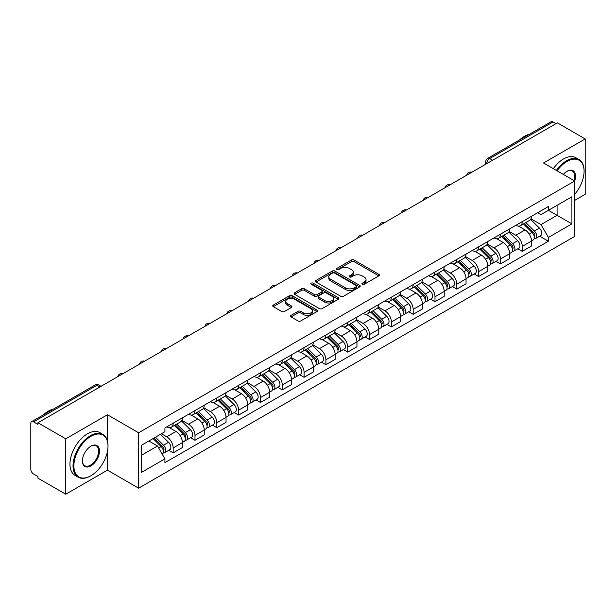 <?xml version="1.0" encoding="UTF-8"?>
<svg xmlns="http://www.w3.org/2000/svg" width="616" height="616" viewBox="0 0 616 616"><rect width="100%" height="100%" fill="white"/><g stroke="black" fill="none" stroke-linecap="round" stroke-linejoin="round"><path stroke-width="0.92" d="M362.308 284.299A1.355 0.785 0 0 0 364.225 284.299L378.809 275.883A1.94 1.124 0 0 0 379.379 275.09A1.94 1.124 0 0 0 378.809 274.297L354.1 260.029A1.94 1.124 0 0 0 351.359 260.029L336.767 268.453A1.355 0.785 0 0 0 336.375 269.007A1.355 0.785 0 0 0 336.767 269.562A1.355 0.785 0 0 0 338.692 269.562L340.579 268.468A6.214 3.588 0 0 1 349.364 268.468L351.428 269.654A6.214 3.588 0 0 1 353.245 272.195A6.214 3.588 0 0 1 351.428 274.728L349.534 275.822A1.355 0.785 0 0 0 349.141 276.376A1.355 0.785 0 0 0 349.534 276.93A1.355 0.785 0 0 0 351.459 276.93L353.345 275.837A6.214 3.588 0 0 1 362.131 275.837L364.195 277.031A6.214 3.588 0 0 1 366.012 279.564A6.214 3.588 0 0 1 364.195 282.105L362.308 283.191A1.355 0.785 0 0 0 361.908 283.745A1.355 0.785 0 0 0 362.308 284.299L362.308 283.191M291.091 315.353A1.94 1.124 0 0 0 290.521 316.139A1.94 1.124 0 0 0 291.091 316.932L298.021 320.936A1.94 1.124 0 0 0 300.77 320.936L316.971 311.588A1.94 1.124 0 0 0 317.533 310.795A1.94 1.124 0 0 0 316.971 310.002L292.254 295.734A1.94 1.124 0 0 0 289.512 295.734L273.312 305.089A1.94 1.124 0 0 0 272.742 305.882A1.94 1.124 0 0 0 273.312 306.668L281.689 311.504A1.94 1.124 0 0 0 284.43 311.504L291.368 307.507A1.94 1.124 0 0 0 291.93 306.714A1.94 1.124 0 0 0 291.368 305.921L287.21 303.519A5.19 2.995 0 0 1 285.693 301.401A5.19 2.995 0 0 1 288.896 298.629A5.19 2.995 0 0 1 294.556 299.284L310.826 308.67A5.19 2.995 0 0 1 312.343 310.795A5.19 2.995 0 0 1 309.14 313.559A5.19 2.995 0 0 1 303.48 312.913L300.77 311.35A1.94 1.124 0 0 0 298.021 311.35L291.091 315.353L291.091 316.932L298.021 312.959L298.021 311.35M138.631 432.771L107.446 414.76L65.766 438.823L37.93 422.761L557.365 122.861L585.2 138.931L543.52 162.994L574.713 181.004L138.631 432.771L138.631 488.165L574.713 236.398L574.713 181.004M340.717 296.288A1.94 1.124 0 0 0 343.466 296.288L359.659 286.933A1.94 1.124 0 0 0 360.229 286.14A1.94 1.124 0 0 0 359.659 285.354L334.95 271.086A1.94 1.124 0 0 0 332.209 271.086L316.008 280.434A1.94 1.124 0 0 0 315.438 281.227A1.94 1.124 0 0 0 316.008 282.02L340.717 296.288M311.812 284.592A1.355 0.785 0 0 1 313.19 284.785L338.292 299.276L322.114 308.616A1.94 1.124 0 0 1 319.373 308.616L294.656 294.348L294.656 292.762A1.94 1.124 0 0 0 294.094 293.555A1.94 1.124 0 0 0 294.656 294.348M294.656 292.762L301.594 288.758A1.94 1.124 0 0 1 304.335 288.758L314.36 294.548A1.94 1.124 0 0 0 317.101 294.548L321.706 291.892A1.94 1.124 0 0 0 322.276 291.099A1.94 1.124 0 0 0 321.706 290.305L311.272 284.284A1.355 0.785 0 0 1 310.872 283.73A1.355 0.785 0 0 1 311.711 282.998A1.355 0.785 0 0 1 313.19 283.168L338.315 297.674A1.94 1.124 0 0 1 338.885 298.467A1.94 1.124 0 0 1 338.315 299.26L338.315 297.674M65.766 438.823L65.766 494.217L37.93 478.155L37.93 476.538L33.595 474.035A3.958 2.287 -120 0 1 30.8 469.184L30.8 423.485A3.958 2.287 -120 0 1 31.616 421.675L94.972 385.092A3.958 2.287 60 0 1 96.951 385.293L33.595 421.868A3.958 2.287 -120 0 0 31.616 421.675M574.713 200.385L585.2 194.325L585.2 138.931M65.766 494.217L107.446 470.154L138.631 488.165M37.93 422.761L37.93 424.37L33.595 421.868M492.615 160.252L489.674 158.558A3.958 2.287 60 0 0 487.695 158.358L551.058 121.783A3.958 2.287 60 0 1 553.029 121.976L489.674 158.558A3.958 2.287 120 0 0 486.879 163.402L486.879 163.563M555.971 123.67L553.029 121.976M522.26 221.621A9.101 5.251 60 0 1 520.381 225.702L529.614 220.374A9.101 5.251 -120 0 0 531.493 216.285M509.163 231.416L515.831 235.266A9.101 5.251 60 0 1 522.26 246.408L531.493 241.079A9.101 5.251 -120 0 0 525.063 229.937L518.456 226.118M531.493 241.079L531.493 246.007L522.26 251.336L517.84 248.779M520.381 225.702A9.101 5.251 60 0 1 515.9 225.294M522.26 246.408L522.26 251.336M500.446 234.211A9.101 5.251 60 0 1 498.56 238.3L507.792 232.971A9.101 5.251 -120 0 0 509.678 228.882M496.019 261.377L500.446 263.933L509.678 258.597L509.678 253.677A9.101 5.251 -120 0 0 503.241 242.535L496.635 238.715M498.56 238.3A9.101 5.251 60 0 1 494.086 237.892M487.348 244.013L494.009 247.863A9.101 5.251 60 0 1 500.446 259.005L500.446 263.933M478.624 246.808A9.101 5.251 60 0 1 476.745 250.897L485.978 245.568A9.101 5.251 -120 0 0 487.857 241.48M474.205 273.974L478.624 276.522L487.857 271.194L487.857 266.274A9.101 5.251 -120 0 0 481.427 255.132L474.82 251.313M476.745 250.897A9.101 5.251 60 0 1 472.264 250.481M465.527 256.61L472.195 260.46A9.101 5.251 60 0 1 478.624 271.602L478.624 276.522M456.81 259.405A9.101 5.251 60 0 1 454.924 263.494L464.156 258.166A9.101 5.251 -120 0 0 466.043 254.077M452.383 286.571L456.81 289.12L466.043 283.791L466.043 278.871A9.101 5.251 -120 0 0 459.605 267.721L452.999 263.91M454.924 263.494A9.101 5.251 60 0 1 450.45 263.078M443.713 269.207L450.373 273.057A9.101 5.251 60 0 1 456.81 284.199L456.81 289.12M434.988 272.002A9.101 5.251 60 0 1 433.11 276.091L442.334 270.763A9.101 5.251 -120 0 0 444.221 266.674M430.569 299.16L434.988 301.717L444.221 296.388L444.221 291.468A9.101 5.251 -120 0 0 437.791 280.319L431.185 276.507M433.11 276.091A9.101 5.251 60 0 1 428.628 275.675M421.891 281.805L428.559 285.647A9.101 5.251 60 0 1 434.988 296.796L434.988 301.717M413.174 284.6A9.101 5.251 60 0 1 411.288 288.688L420.52 283.352A9.101 5.251 -120 0 0 422.407 279.271M408.747 311.758L413.174 314.314L422.407 308.986L422.407 304.058A9.101 5.251 -120 0 0 415.969 292.916L409.363 289.104M411.288 288.688A9.101 5.251 60 0 1 406.814 288.273M400.077 294.394L406.737 298.244A9.101 5.251 60 0 1 413.174 309.394L413.174 314.314M391.353 297.197A9.101 5.251 60 0 1 389.474 301.278L398.698 295.95A9.101 5.251 -120 0 0 400.585 291.869M386.933 324.355L391.353 326.911L400.585 321.583L400.585 316.655A9.101 5.251 -120 0 0 394.155 305.513L387.549 301.701M389.474 301.278A9.101 5.251 60 0 1 384.992 300.87M378.255 306.991L384.923 310.841A9.101 5.251 60 0 1 391.353 321.983L391.353 326.911M369.538 309.794A9.101 5.251 60 0 1 367.652 313.875L376.884 308.547A9.101 5.251 -120 0 0 378.771 304.466M365.111 336.952L369.538 339.508L378.771 334.18L378.771 329.252A9.101 5.251 -120 0 0 372.334 318.11L365.727 314.299M367.652 313.875A9.101 5.251 60 0 1 363.178 313.467M356.441 319.589L363.101 323.439A9.101 5.251 60 0 1 369.538 334.58L369.538 339.508M347.717 322.391A9.101 5.251 60 0 1 345.838 326.472L355.062 321.144A9.101 5.251 -120 0 0 356.949 317.063M343.297 349.549L347.717 352.106L356.949 346.777L356.949 341.849A9.101 5.251 -120 0 0 350.519 330.707L343.913 326.896M345.838 326.472A9.101 5.251 60 0 1 341.356 326.064M334.619 332.186L341.287 336.036A9.101 5.251 60 0 1 347.717 347.178L347.717 352.106M325.903 334.989A9.101 5.251 60 0 1 324.016 339.07L333.248 333.741A9.101 5.251 -120 0 0 335.135 329.66M321.475 362.146L325.903 364.703L335.135 359.374L335.135 354.446A9.101 5.251 -120 0 0 328.698 343.305L322.091 339.485M324.016 339.07A9.101 5.251 60 0 1 319.542 338.661M312.805 344.783L319.465 348.633A9.101 5.251 60 0 1 325.903 359.775L325.903 364.703M304.081 347.586A9.101 5.251 60 0 1 302.202 351.667L311.426 346.338A9.101 5.251 -120 0 0 313.313 342.257M299.661 374.744L304.081 377.3L313.313 371.972L313.313 367.044A9.101 5.251 -120 0 0 306.884 355.902L300.277 352.082M302.202 351.667A9.101 5.251 60 0 1 297.721 351.259M290.983 357.38L297.651 361.23A9.101 5.251 60 0 1 304.081 372.372L304.081 377.3M282.267 360.183A9.101 5.251 60 0 1 280.38 364.264L289.612 358.935A9.101 5.251 -120 0 0 291.499 354.847M277.839 387.341L282.267 389.897L291.499 384.569L291.499 379.641A9.101 5.251 -120 0 0 285.062 368.499L278.455 364.68M280.38 364.264A9.101 5.251 60 0 1 275.906 363.856M269.169 369.977L275.829 373.827A9.101 5.251 60 0 1 282.267 384.969L282.267 389.897M260.445 372.772A9.101 5.251 60 0 1 258.566 376.861L267.791 371.533A9.101 5.251 -120 0 0 269.677 367.444M256.025 399.938L260.445 402.494L269.677 397.158L269.677 392.238A9.101 5.251 -120 0 0 263.248 381.096L256.641 377.277M258.566 376.861A9.101 5.251 60 0 1 254.085 376.453M247.347 382.575L254.015 386.425A9.101 5.251 60 0 1 260.445 397.566L260.445 402.494M238.631 385.37A9.101 5.251 60 0 1 236.744 389.458L245.976 384.13A9.101 5.251 -120 0 0 247.863 380.041M234.203 412.535L238.631 415.084L247.863 409.755L247.863 404.835A9.101 5.251 -120 0 0 241.426 393.693L234.819 389.874M236.744 389.458A9.101 5.251 60 0 1 232.27 389.043M225.533 395.172L232.194 399.022A9.101 5.251 60 0 1 238.631 410.164L238.631 415.084M216.809 397.967A9.101 5.251 60 0 1 214.93 402.055L224.155 396.727A9.101 5.251 -120 0 0 226.041 392.638M212.389 425.132L216.809 427.681L226.041 422.353L226.041 417.432A9.101 5.251 -120 0 0 219.612 406.283L213.005 402.471M214.93 402.055A9.101 5.251 60 0 1 210.449 401.64M203.711 407.769L210.379 411.619A9.101 5.251 60 0 1 216.809 422.761L216.809 427.681M194.995 410.564A9.101 5.251 60 0 1 193.108 414.653L202.341 409.317A9.101 5.251 -120 0 0 204.227 405.236M190.567 437.722L194.995 440.278L204.227 434.95L204.227 430.022A9.101 5.251 -120 0 0 197.79 418.88L191.183 415.068M193.108 414.653A9.101 5.251 60 0 1 188.635 414.237M181.897 420.366L188.558 424.208A9.101 5.251 60 0 1 194.995 435.358L194.995 440.278M173.173 423.161A9.101 5.251 60 0 1 171.294 427.25L180.519 421.914A9.101 5.251 -120 0 0 182.405 417.833M168.753 450.319L173.173 452.875L182.405 447.547L182.405 442.619A9.101 5.251 -120 0 0 175.976 431.477L169.369 427.666M171.294 427.25A9.101 5.251 60 0 1 166.813 426.834M161.43 433.741L166.744 436.806A9.101 5.251 60 0 1 173.173 447.955L173.173 452.875M537.714 212.697L541.002 214.591L571.91 196.75L557.087 205.305L557.087 215.323L541.002 224.609L530.984 218.819M141.426 455.301L157.511 446.015L164.926 458.851L141.426 472.418L141.426 445.283L164.926 431.724L164.926 427.928L548.417 206.522L548.417 210.31L571.91 223.877L548.417 237.445L541.002 224.609M571.91 196.75L571.91 223.877M164.926 458.851L164.926 462.647L548.417 241.241L548.417 237.445M107.446 414.76L107.446 440.948M107.446 451.505L107.446 470.154M157.511 446.015L148.841 441.01M539.654 236.182L548.417 241.241M362.847 284.492L364.195 283.714A6.214 3.588 0 0 0 366.012 281.181L366.012 279.564M353.245 272.195L353.245 273.812A6.214 3.588 0 0 1 351.428 276.345L350.08 277.123M378.809 274.297L378.809 275.883L354.1 261.646A1.94 1.124 0 0 0 351.359 261.646L337.314 269.754M359.636 286.948L334.95 272.703A1.94 1.124 0 0 0 332.209 272.703L316.031 282.036M356.233 286.702A1.355 0.785 0 0 0 356.625 286.14A1.355 0.785 0 0 0 356.233 285.585L334.542 273.065A1.355 0.785 0 0 0 332.617 273.065L330.63 274.212A6.214 3.588 0 0 0 328.805 276.753A6.214 3.588 0 0 0 330.63 279.287L345.453 287.849A6.214 3.588 0 0 0 354.239 287.849L356.233 286.702L356.233 288.311A1.355 0.785 0 0 0 356.625 287.757L356.625 286.14M328.805 276.753L328.805 278.363A6.214 3.588 0 0 0 330.63 280.904L330.63 279.287M356.233 288.311L354.239 289.466A6.214 3.588 0 0 1 345.453 289.466L330.63 280.904M294.687 294.363L301.594 290.375L301.594 288.758M322.276 291.099L322.276 292.715A1.94 1.124 0 0 1 321.706 293.501L317.101 296.157A1.94 1.124 0 0 1 314.36 296.157L304.335 290.375A1.94 1.124 0 0 0 301.594 290.375M324.755 300.546A5.19 2.995 0 0 0 330.415 301.201A5.19 2.995 0 0 0 333.626 298.429A5.19 2.995 0 0 0 332.101 296.311L326.372 293A1.94 1.124 0 0 0 323.623 293L319.026 295.657A1.94 1.124 0 0 0 318.457 296.45A1.94 1.124 0 0 0 319.026 297.243L324.755 300.546L324.755 302.163A5.19 2.995 0 0 0 330.415 302.81A5.19 2.995 0 0 0 333.626 300.046L333.626 298.429M318.457 296.45L318.457 298.059A1.94 1.124 0 0 0 319.026 298.852L319.026 297.243M324.755 302.163L319.026 298.852M312.343 310.795L312.343 312.404A5.19 2.995 0 0 1 309.14 315.176A5.19 2.995 0 0 1 303.48 314.53L300.77 312.959A1.94 1.124 0 0 0 298.021 312.959M285.693 301.401L285.693 303.018A5.19 2.995 0 0 0 287.21 305.136L287.21 303.519M291.337 307.515L287.21 305.136M316.94 311.604L292.254 297.351A1.94 1.124 0 0 0 289.512 297.351L273.335 306.683M523.438 223.939L532.032 232.417A4.943 2.857 60 0 1 533.341 239.832L531.493 240.895M525.155 225.625L528.798 227.727M524.393 223.385L533.803 232.671A2.372 1.371 60 0 1 534.426 236.228A2.372 1.371 60 0 1 534.211 236.313M525.818 222.561L534.411 231.046A4.943 2.857 60 0 1 535.712 238.454A4.943 2.857 60 0 1 534.218 238.615M530.622 219.435L539.447 228.136A4.943 2.857 60 0 1 540.748 235.551L535.712 238.454M501.617 236.536L510.217 245.014A4.943 2.857 60 0 1 511.519 252.429L509.671 253.492M503.334 238.223L506.976 240.325M502.571 235.982L511.988 245.268A2.372 1.371 60 0 1 512.612 248.825A2.372 1.371 60 0 1 512.397 248.91M503.996 235.158L512.589 243.643A4.943 2.857 60 0 1 513.898 251.051A4.943 2.857 60 0 1 512.404 251.213M508.808 232.032L517.625 240.733A4.943 2.857 60 0 1 518.934 248.148L513.898 251.051M479.802 249.126L488.396 257.611A4.943 2.857 60 0 1 489.705 265.026L487.857 266.089M481.52 250.82L485.162 252.922M480.757 248.579L490.167 257.865A2.372 1.371 60 0 1 490.79 261.423A2.372 1.371 60 0 1 490.575 261.507M482.182 247.755L490.775 256.233A4.943 2.857 60 0 1 492.076 263.648A4.943 2.857 60 0 1 490.582 263.81M486.987 244.629L495.811 253.33A4.943 2.857 60 0 1 497.112 260.745L492.076 263.648M574.713 194.31A24.132 13.929 120 0 0 584.083 171.31A24.132 13.929 120 0 0 567.02 161.461A24.132 13.929 120 0 0 557.11 170.84M556.394 170.424A24.725 14.276 -60 0 1 566.597 160.738A24.725 14.276 -60 0 1 578.963 159.513A24.725 14.276 -60 0 1 584.083 170.832A24.725 14.276 -60 0 1 584.083 171.071M563.317 174.428A12.066 6.969 -60 0 1 567.02 171.31L567.02 171.31A12.066 6.969 -60 0 1 574.705 180.996M573.973 180.573A11.473 6.622 120 0 0 572.333 170.986A11.473 6.622 120 0 0 566.805 171.441M519.365 140.078A24.725 14.276 -60 0 1 524.362 136.352A24.725 14.276 -60 0 1 529.36 134.303M553.314 168.653A24.725 14.276 -60 0 1 563.524 158.959A24.725 14.276 -60 0 1 575.883 157.734L578.963 159.513M90.521 475.968L90.937 475.729A24.132 13.929 120 0 0 108 446.177A24.132 13.929 120 0 0 90.937 436.32A24.132 13.929 120 0 0 73.874 465.881A24.132 13.929 120 0 0 90.937 475.729L90.521 475.968A24.725 14.276 -60 0 1 78.155 477.192A24.725 14.276 -60 0 1 74.367 457.38A24.725 14.276 -60 0 1 90.521 435.597A24.725 14.276 -60 0 1 102.88 434.372A24.725 14.276 -60 0 1 108 445.691A24.725 14.276 -60 0 1 108 445.938M90.937 446.177L90.937 446.177A12.066 6.969 -60 0 1 99.469 451.097A12.066 6.969 -60 0 1 90.937 465.881A12.066 6.969 -60 0 1 82.405 460.953A12.066 6.969 -60 0 1 90.937 446.177L90.937 446.177M82.413 460.706A11.473 6.622 120 0 0 84.785 465.719A11.473 6.622 120 0 0 90.521 465.149A11.473 6.622 120 0 0 98.013 455.039A11.473 6.622 120 0 0 96.258 445.845A11.473 6.622 120 0 0 90.729 446.3M43.282 414.938A24.725 14.276 -60 0 1 48.279 411.211A24.725 14.276 -60 0 1 53.276 409.17M78.155 477.192L75.083 475.421A24.725 14.276 -60 0 1 71.294 455.609A24.725 14.276 -60 0 1 87.441 433.818A24.725 14.276 -60 0 1 99.807 432.594L102.88 434.372M457.981 261.723L466.582 270.208A4.943 2.857 60 0 1 467.883 277.616L466.035 278.686M459.698 263.417L463.34 265.519M458.935 261.176L468.353 270.463A2.372 1.371 60 0 1 468.976 274.02A2.372 1.371 60 0 1 468.761 274.105M460.36 260.352L468.953 268.83A4.943 2.857 60 0 1 470.262 276.245A4.943 2.857 60 0 1 468.768 276.407M465.172 257.226L473.989 265.927A4.943 2.857 60 0 1 475.298 273.342L470.262 276.245M436.167 274.32L444.76 282.806A4.943 2.857 60 0 1 446.069 290.213L444.221 291.283M437.884 276.014L441.526 278.116M437.121 273.774L446.531 283.06A2.372 1.371 60 0 1 447.154 286.617A2.372 1.371 60 0 1 446.939 286.702M438.546 272.95L447.139 281.427A4.943 2.857 60 0 1 448.44 288.842A4.943 2.857 60 0 1 446.947 289.004M443.351 269.823L452.175 278.524A4.943 2.857 60 0 1 453.476 285.94L448.44 288.842M414.345 286.917L422.946 295.395A4.943 2.857 60 0 1 424.247 302.81L422.399 303.88M416.062 288.611L419.704 290.714M415.3 286.371L424.717 295.657A2.372 1.371 60 0 1 425.34 299.214A2.372 1.371 60 0 1 425.125 299.299M416.724 285.547L425.317 294.025A4.943 2.857 60 0 1 426.626 301.44A4.943 2.857 60 0 1 425.132 301.601M421.537 282.421L430.353 291.122A4.943 2.857 60 0 1 431.662 298.529L426.626 301.44M392.531 299.515L401.124 307.992A4.943 2.857 60 0 1 402.433 315.407L400.585 316.47M394.248 301.209L397.89 303.311M393.485 298.968L402.895 308.254A2.372 1.371 60 0 1 403.518 311.812A2.372 1.371 60 0 1 403.303 311.896M394.91 298.144L403.503 306.622A4.943 2.857 60 0 1 404.804 314.037A4.943 2.857 60 0 1 403.311 314.191M399.715 295.01L408.539 303.719A4.943 2.857 60 0 1 409.84 311.126L404.804 314.037M370.709 312.112L379.31 320.59A4.943 2.857 60 0 1 380.611 328.005L378.763 329.067M372.426 313.806L376.068 315.908M371.664 311.565L381.081 320.844A2.372 1.371 60 0 1 381.704 324.409A2.372 1.371 60 0 1 381.489 324.493M373.088 310.741L381.681 319.219A4.943 2.857 60 0 1 382.99 326.634A4.943 2.857 60 0 1 381.497 326.788M377.901 307.607L386.717 316.308A4.943 2.857 60 0 1 388.026 323.723L382.99 326.634M348.895 324.709L357.488 333.187A4.943 2.857 60 0 1 358.797 340.602L356.949 341.664M350.612 326.403L354.254 328.505M349.85 324.155L359.259 333.441A2.372 1.371 60 0 1 359.883 336.998A2.372 1.371 60 0 1 359.667 337.091M351.274 323.338L359.867 331.816A4.943 2.857 60 0 1 361.168 339.231A4.943 2.857 60 0 1 359.675 339.385M356.079 320.205L364.903 328.906A4.943 2.857 60 0 1 366.204 336.321L361.168 339.231M327.073 337.306L335.674 345.784A4.943 2.857 60 0 1 336.975 353.199L335.127 354.262M328.79 338.993L332.432 341.102M328.028 336.752L337.445 346.038A2.372 1.371 60 0 1 338.069 349.595A2.372 1.371 60 0 1 337.853 349.688M329.452 335.936L338.045 344.413A4.943 2.857 60 0 1 339.354 351.828A4.943 2.857 60 0 1 337.861 351.982M334.265 332.802L343.081 341.503A4.943 2.857 60 0 1 344.39 348.918L339.354 351.828M305.259 349.903L313.852 358.381A4.943 2.857 60 0 1 315.161 365.796L313.313 366.859M306.976 351.59L310.618 353.7M306.214 349.349L315.623 358.635A2.372 1.371 60 0 1 316.247 362.193A2.372 1.371 60 0 1 316.031 362.277M307.638 348.525L316.231 357.01A4.943 2.857 60 0 1 317.533 364.418A4.943 2.857 60 0 1 316.039 364.58M312.443 345.399L321.267 354.1A4.943 2.857 60 0 1 322.568 361.515L317.533 364.418M283.437 362.501L292.038 370.978A4.943 2.857 60 0 1 293.339 378.393L291.491 379.456M285.154 364.187L288.796 366.289M284.392 361.946L293.809 371.232A2.372 1.371 60 0 1 294.433 374.79A2.372 1.371 60 0 1 294.217 374.875M285.816 361.122L294.41 369.608A4.943 2.857 60 0 1 295.719 377.015A4.943 2.857 60 0 1 294.225 377.177M290.629 357.996L299.445 366.697A4.943 2.857 60 0 1 300.754 374.112L295.719 377.015M261.623 375.098L270.216 383.575A4.943 2.857 60 0 1 271.525 390.991L269.677 392.053M263.34 376.784L266.982 378.886M262.578 374.543L271.987 383.83A2.372 1.371 60 0 1 272.611 387.387A2.372 1.371 60 0 1 272.395 387.472M264.002 373.72L272.595 382.205A4.943 2.857 60 0 1 273.897 389.612A4.943 2.857 60 0 1 272.403 389.774M268.807 370.593L277.631 379.294A4.943 2.857 60 0 1 278.933 386.709L273.897 389.612M239.801 387.687L248.402 396.173A4.943 2.857 60 0 1 249.703 403.58L247.855 404.65M241.518 389.381L245.16 391.483M240.756 387.141L250.173 396.427A2.372 1.371 60 0 1 250.797 399.984A2.372 1.371 60 0 1 250.581 400.069M242.18 386.317L250.774 394.794A4.943 2.857 60 0 1 252.083 402.21A4.943 2.857 60 0 1 250.589 402.371M246.993 383.19L255.809 391.892A4.943 2.857 60 0 1 257.118 399.307L252.083 402.21M217.987 400.285L226.58 408.77A4.943 2.857 60 0 1 227.889 416.177L226.041 417.248M219.704 401.978L223.346 404.081M218.942 399.738L228.351 409.024A2.372 1.371 60 0 1 228.975 412.581A2.372 1.371 60 0 1 228.759 412.666M220.366 398.914L228.96 407.392A4.943 2.857 60 0 1 230.261 414.807A4.943 2.857 60 0 1 228.767 414.968M225.171 395.788L233.995 404.489A4.943 2.857 60 0 1 235.297 411.904L230.261 414.807M196.165 412.882L204.766 421.367A4.943 2.857 60 0 1 206.067 428.775L204.219 429.845M197.882 414.576L201.524 416.678M197.12 412.335L206.537 421.621A2.372 1.371 60 0 1 207.161 425.179A2.372 1.371 60 0 1 206.945 425.263M198.545 411.511L207.138 419.989A4.943 2.857 60 0 1 208.447 427.404A4.943 2.857 60 0 1 206.953 427.566M203.357 408.385L212.174 417.086A4.943 2.857 60 0 1 213.483 424.501L208.447 427.404M174.351 425.479L182.944 433.957A4.943 2.857 60 0 1 184.253 441.372L182.405 442.442M176.068 427.173L179.71 429.275M175.306 424.932L184.715 434.218A2.372 1.371 60 0 1 185.339 437.776A2.372 1.371 60 0 1 185.123 437.861M176.73 424.108L185.324 432.586A4.943 2.857 60 0 1 186.625 440.001A4.943 2.857 60 0 1 185.131 440.163M181.535 420.982L190.359 429.683A4.943 2.857 60 0 1 191.661 437.091L186.625 440.001M153.045 438.584L161.13 446.554A4.943 2.857 60 0 1 162.431 453.969L162.185 454.108M154.246 439.77L157.889 441.872M154 438.03L162.901 446.816A2.372 1.371 60 0 1 163.525 450.373A2.372 1.371 60 0 1 163.309 450.458M155.424 437.206L163.502 445.183A4.943 2.857 60 0 1 164.811 452.598A4.943 2.857 60 0 1 163.317 452.752M160.453 434.303L168.538 442.28A4.943 2.857 60 0 1 169.847 449.688L164.811 452.598M487.017 163.479L486.879 163.402A3.958 2.287 0 0 1 485.724 161.785L485.724 164.233M194.995 435.358L204.227 430.022M216.809 422.761L226.041 417.432M238.631 410.164L247.863 404.835M260.445 397.566L269.677 392.238M282.267 384.969L291.499 379.641M304.081 372.372L313.313 367.044M325.903 359.775L335.135 354.446M347.717 347.178L356.949 341.849M369.538 334.58L378.771 329.252M391.353 321.983L400.585 316.655M413.174 309.394L422.407 304.058M434.988 296.796L444.221 291.468M456.81 284.199L466.043 278.871M478.624 271.602L487.857 266.274M500.446 259.005L509.678 253.677M173.173 447.955L182.405 442.619M166.744 436.806L175.976 431.477M188.558 424.208L197.79 418.88M210.379 411.619L219.612 406.283M232.194 399.022L241.426 393.693M254.015 386.425L263.248 381.096M275.829 373.827L285.062 368.499M297.651 361.23L306.884 355.902M319.465 348.633L328.698 343.305M341.287 336.036L350.519 330.707M363.101 323.439L372.334 318.11M384.923 310.841L394.155 305.513M406.737 298.244L415.969 292.916M428.559 285.647L437.791 280.319M450.373 273.057L459.605 267.721M472.195 260.46L481.427 255.132M494.009 247.863L503.241 242.535M515.831 235.266L525.063 229.937M471.533 172.426A3.958 2.287 120 0 0 469.785 173.435M449.711 185.023A3.958 2.287 120 0 0 447.963 186.032M427.897 197.613A3.958 2.287 120 0 0 426.149 198.621M406.075 210.21A3.958 2.287 120 0 0 404.327 211.219M384.261 222.807A3.958 2.287 120 0 0 382.513 223.816M362.439 235.404A3.958 2.287 120 0 0 360.691 236.413M340.625 248.002A3.958 2.287 120 0 0 338.877 249.01M318.803 260.599A3.958 2.287 120 0 0 317.055 261.608M296.989 273.196A3.958 2.287 120 0 0 295.241 274.205M275.167 285.793A3.958 2.287 120 0 0 273.419 286.802M253.353 298.39A3.958 2.287 120 0 0 251.605 299.399M231.531 310.988A3.958 2.287 120 0 0 229.783 311.996M209.717 323.585A3.958 2.287 120 0 0 207.969 324.586M187.895 336.174A3.958 2.287 120 0 0 186.148 337.183M166.081 348.772A3.958 2.287 120 0 0 164.333 349.78M144.26 361.369A3.958 2.287 120 0 0 142.512 362.377M122.445 373.966A3.958 2.287 120 0 0 120.698 374.975M99.892 386.987L96.951 385.293A3.958 2.287 120 0 1 98.93 385.092A3.958 3.958 0 0 0 94.972 385.092M364.195 283.714L364.195 282.105M349.534 276.93L349.534 275.822M351.428 276.345L351.428 274.728M336.767 269.562L336.767 268.453M351.359 261.646L351.359 260.029M354.1 261.646L354.1 260.029M316.008 282.02L316.008 280.434M332.209 272.703L332.209 271.086M334.95 272.703L334.95 271.086M359.659 286.933L359.659 285.354M345.453 289.466L345.453 287.849M354.239 289.466L354.239 287.849M304.335 290.375L304.335 288.758M314.36 296.157L314.36 294.548M317.101 296.157L317.101 294.548M321.706 293.501L321.706 291.892M313.19 284.785L313.19 283.168M300.77 312.959L300.77 311.35M303.48 314.53L303.48 312.913M291.368 307.507L291.368 305.921M273.312 306.668L273.312 305.089M289.512 297.351L289.512 295.734M292.254 297.351L292.254 295.734M316.971 311.588L316.971 310.002M532.032 232.417L529.19 234.057M534.919 235.143L534.034 235.659M539.447 228.136L534.411 231.046M510.217 245.014L507.376 246.654M513.105 247.74L512.212 248.256M517.625 240.733L512.589 243.643M488.396 257.611L485.554 259.251M491.283 260.337L490.39 260.853M495.811 253.33L490.775 256.233M466.582 270.208L463.74 271.849M469.469 272.934L468.576 273.45M473.989 265.927L468.953 268.83M444.76 282.806L441.918 284.438M447.647 285.531L446.754 286.047M452.175 278.524L447.139 281.427M422.946 295.395L420.104 297.035M425.833 298.129L424.94 298.637M430.353 291.122L425.317 294.025M401.124 307.992L398.283 309.632M404.011 310.726L403.118 311.234M408.539 303.719L403.503 306.622M379.31 320.59L376.468 322.23M382.197 323.315L381.304 323.831M386.717 316.308L381.681 319.219M357.488 333.187L354.647 334.827M360.375 335.913L359.482 336.428M364.903 328.906L359.867 331.816M335.674 345.784L332.832 347.424M338.561 348.51L337.668 349.026M343.081 341.503L338.045 344.413M313.852 358.381L311.011 360.021M316.74 361.107L315.846 361.623M321.267 354.1L316.231 357.01M292.038 370.978L289.197 372.618M294.925 373.704L294.032 374.22M299.445 366.697L294.41 369.608M270.216 383.575L267.375 385.216M273.104 386.301L272.21 386.817M277.631 379.294L272.595 382.205M248.402 396.173L245.561 397.813M251.29 398.898L250.396 399.414M255.809 391.892L250.774 394.794M226.58 408.77L223.739 410.41M229.468 411.496L228.575 412.012M233.995 404.489L228.96 407.392M204.766 421.367L201.925 423M207.654 424.093L206.76 424.609M212.174 417.086L207.138 419.989M182.944 433.957L180.103 435.597M185.832 436.69L184.939 437.198M190.359 429.683L185.324 432.586M161.13 446.554L158.651 447.986M164.018 449.287L163.125 449.796M168.538 442.28L163.502 445.183M471.864 172.226A3.958 3.958 0 0 0 466.789 175.16M450.05 184.823A3.958 3.958 0 0 0 444.968 187.757M428.228 197.42A3.958 3.958 0 0 0 423.153 200.354M406.414 210.018A3.958 3.958 0 0 0 401.332 212.951M384.592 222.615A3.958 3.958 0 0 0 379.518 225.548M362.778 235.212A3.958 3.958 0 0 0 357.696 238.146M340.956 247.809A3.958 3.958 0 0 0 335.882 250.735M319.142 260.406A3.958 3.958 0 0 0 314.06 263.332M297.32 273.004A3.958 3.958 0 0 0 292.246 275.93M275.506 285.601A3.958 3.958 0 0 0 270.424 288.527M253.684 298.198A3.958 3.958 0 0 0 248.61 301.124M231.87 310.787A3.958 3.958 0 0 0 226.788 313.721M210.048 323.385A3.958 3.958 0 0 0 204.974 326.318M188.234 335.982A3.958 3.958 0 0 0 183.152 338.916M166.412 348.579A3.958 3.958 0 0 0 161.338 351.513M144.598 361.176A3.958 3.958 0 0 0 139.516 364.11M122.776 373.773A3.958 3.958 0 0 0 117.702 376.707M101.047 386.317L98.93 385.092M487.695 158.358A3.958 3.958 0 0 0 485.724 161.785M584.083 171.31L584.083 170.832M108 446.177L108 445.691"/></g></svg>

